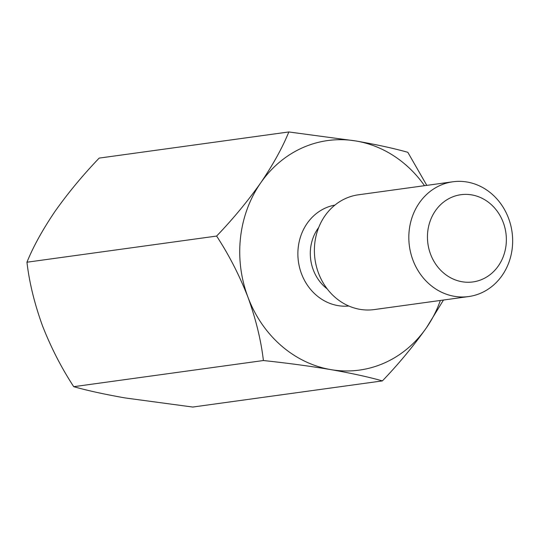 <?xml version="1.0" encoding="UTF-8"?>
<svg xmlns="http://www.w3.org/2000/svg" width="539" height="539" viewBox="0 0 539 539"><rect width="100%" height="100%" fill="white"/><g stroke="black" fill="none" stroke-linecap="round" stroke-linejoin="round"><path stroke-width="0.81" d="M424.53 185.685A115.858 103.596 82.1 0 0 356.279 141.036A115.858 103.596 82.1 0 0 260.674 182.91C247.509 201.458 232.821 219.171 216.617 236.062C228.913 254.846 239.363 275.227 247.96 297.198A115.858 103.596 82.1 0 0 330.852 369.619A115.858 103.596 82.1 0 0 426.457 327.746C413.474 346.072 398.786 363.785 382.4 380.898L192.74 407.046L125.284 397.964C104.694 394.346 87.507 390.586 73.735 386.685C61.412 367.847 50.969 347.466 42.392 325.549C34.435 303.484 29.288 282.375 26.95 262.217C33.223 246.694 42.608 229.708 55.106 211.254C68.096 192.928 82.777 175.215 99.163 158.102L288.83 131.954L356.279 141.036C376.876 144.654 394.056 148.414 407.828 152.315L426.787 185.376M288.83 131.954C282.436 147.679 273.051 164.671 260.674 182.91A115.858 103.596 82.1 0 0 247.96 297.198C255.897 319.209 261.044 340.325 263.403 360.53L73.735 386.685M443.489 300.028L426.457 327.746A115.858 103.596 82.1 0 0 440.356 300.459M451.507 197.355A44.03 39.367 -97.9 0 1 506.067 245.023A44.03 39.367 -97.9 0 1 443.139 272.579A44.03 39.367 -97.9 0 1 451.507 197.355M440.478 185.275A57.929 51.798 -97.9 0 1 452.821 181.784A57.929 51.798 -97.9 0 1 512.05 232.093A57.929 51.798 -97.9 0 1 468.647 296.558A57.929 51.798 -97.9 0 1 410.799 253.283A57.929 51.798 -97.9 0 1 440.478 185.275M468.647 296.558L374.221 309.581A57.929 51.798 -97.9 0 1 316.366 266.306A57.929 51.798 -97.9 0 1 346.045 198.291A57.929 51.798 -97.9 0 1 358.395 194.801L452.821 181.784M382.4 380.898C368.851 377.044 351.664 373.284 330.852 369.619C309.649 366.082 287.166 363.057 263.403 360.53M216.617 236.062L26.95 262.217M334.914 205.096A50.976 45.586 82.1 0 0 298.411 261.556A50.976 45.586 82.1 0 0 348.834 306.024M318.724 227.465A41.712 37.292 82.1 0 0 327.186 288.877"/></g></svg>
